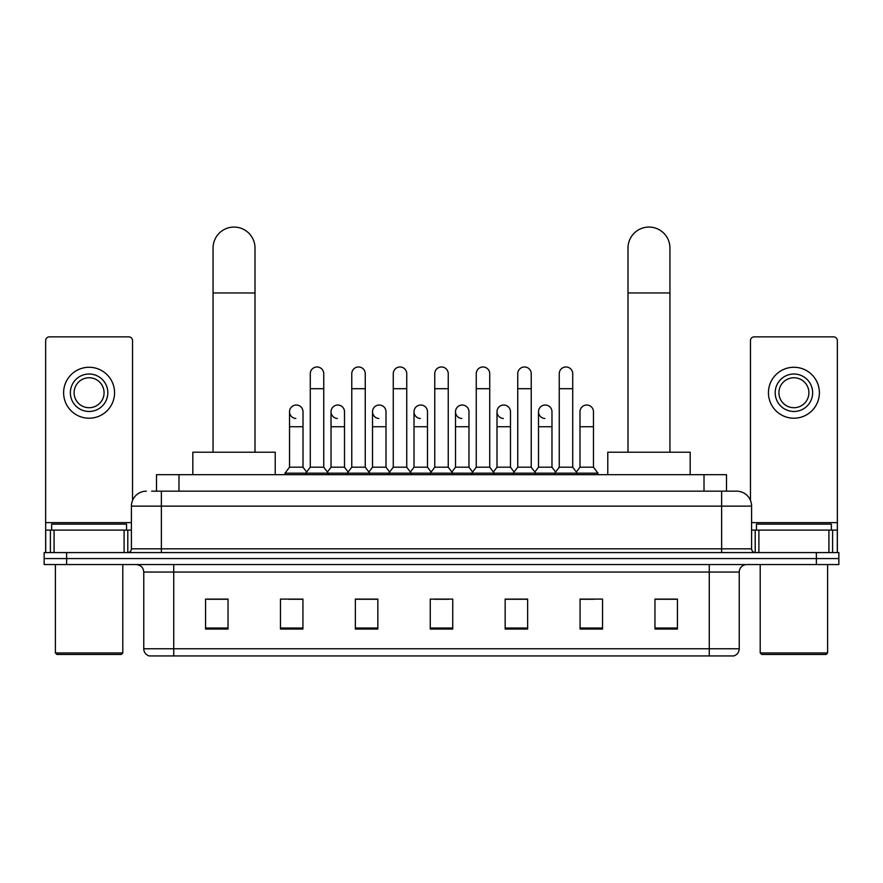 <?xml version="1.0" encoding="UTF-8"?>
<svg xmlns="http://www.w3.org/2000/svg" width="883" height="883" viewBox="0 0 883 883"><rect width="100%" height="100%" fill="white"/><g stroke="black" fill="none" stroke-linecap="round" stroke-linejoin="round"><path stroke-width="1.32" d="M156.512 491.158L156.512 474.679L726.488 474.679L726.488 491.158M151.975 491.158L736.61 491.158A14.978 14.978 0 0 1 751.588 506.136L751.588 548.829C751.786 551.091 753.044 552.339 755.34 552.581M151.633 491.158L161.368 491.158L161.368 506.136L131.412 506.136L131.412 548.829A3.742 3.742 0 0 1 127.66 552.581M146.39 491.158A14.978 14.978 0 0 0 131.412 506.136M66.622 552.581L44.15 552.581L44.15 558.575L66.622 558.575L44.15 558.575L44.15 564.557L66.622 564.557L66.622 558.575L816.378 558.575L66.622 558.575L66.622 552.581L816.378 552.581L816.378 558.575L838.85 558.575L816.378 558.575L816.378 564.557L66.622 564.557M816.378 564.557L838.85 564.557L838.85 552.581L816.378 552.581M751.588 506.136L721.632 506.136L721.632 491.158L736.61 491.158M739.237 648.751C739.027 652.338 737.228 654.733 733.839 655.937L709.27 655.937L709.27 648.751L739.237 648.751L739.237 572.052A7.494 7.494 0 0 1 746.72 564.557M709.27 655.937L149.161 655.937A7.494 7.494 0 0 1 143.763 648.751L143.763 572.052C143.322 567.504 140.827 565.01 136.28 564.557M677.438 629.049L677.438 599.093L654.965 599.093L654.965 629.049L677.438 629.049M602.537 629.049L602.537 599.093L580.065 599.093L580.065 629.049L602.537 629.049M527.637 629.049L527.637 599.093L505.164 599.093L505.164 629.049L527.637 629.049M228.035 629.049L228.035 599.093L205.562 599.093L205.562 629.049L228.035 629.049M302.935 629.049L302.935 599.093L280.463 599.093L280.463 629.049L302.935 629.049M377.836 629.049L377.836 599.093L355.363 599.093L355.363 629.049L377.836 629.049M452.736 629.049L452.736 599.093L430.264 599.093L430.264 629.049L452.736 629.049M580.065 599.248L594.226 599.248M654.965 599.248L675.937 599.248M371.765 599.248L366.004 599.248M288.774 599.248L302.935 599.248M207.064 599.248L228.035 599.248M516.996 599.248L511.235 599.248M434.006 599.248L448.994 599.248M377.836 599.248L355.363 599.248M527.637 599.248L505.164 599.248M124.106 552.581L124.106 530.109L54.073 530.109L54.073 552.581M132.538 500.451L132.538 340.606A3.742 3.742 0 0 0 128.786 336.864L49.393 336.864A3.742 3.742 0 0 0 45.651 340.606L45.651 530.109L54.073 530.109M124.106 530.109L131.412 530.109M45.651 552.581L45.651 530.109M89.095 374.017A18.731 18.731 0 0 0 70.364 392.736A18.731 18.731 0 0 0 89.095 411.467A18.731 18.731 0 0 0 107.814 392.736A18.731 18.731 0 0 0 89.095 374.017M89.095 377.758A14.978 14.978 0 0 0 74.106 392.736A14.978 14.978 0 0 0 89.095 407.714A14.978 14.978 0 0 0 104.073 392.736A14.978 14.978 0 0 0 89.095 377.758M89.095 418.211A25.464 25.464 0 0 0 114.558 392.736A25.464 25.464 0 0 0 89.095 367.273A25.464 25.464 0 0 0 63.62 392.736A25.464 25.464 0 0 0 89.095 418.211M121.302 654.446L56.887 654.446L55.386 652.945L122.792 652.945L121.302 654.446M55.386 564.557L55.386 652.945M122.792 564.557L122.792 652.945M126.545 530.109L126.545 524.116L51.644 524.116L51.644 530.109M213.057 452.206L213.057 248.035A20.971 20.971 0 0 1 234.028 227.063A20.971 20.971 0 0 1 254.999 248.035A20.971 20.971 0 0 0 234.028 227.063M254.999 452.206L254.999 248.035M275.22 474.679L275.22 452.206L192.825 452.206L192.825 474.679M628.001 452.206L628.001 248.035A20.971 20.971 0 0 1 648.972 227.063A20.971 20.971 0 0 1 669.943 248.035A20.971 20.971 0 0 0 648.972 227.063M669.943 452.206L669.943 248.035M690.175 474.679L690.175 452.206L607.78 452.206L607.78 474.679M310.275 388.697L323.752 388.697L323.752 467.195L310.275 467.195L310.275 373.719A6.744 6.744 0 0 1 317.439 366.986A6.744 6.744 0 0 1 323.752 373.719A6.744 6.744 0 0 0 317.439 366.986M310.275 467.195L305.783 473.178L305.783 474.679M323.752 467.195L328.244 473.178L285.032 473.178L285.032 474.679M351.765 467.195L351.765 388.697L365.253 388.697L365.253 467.195L351.765 467.195L347.273 473.178L328.244 473.178L328.244 474.679M351.765 388.697L351.765 373.719A6.744 6.744 0 0 1 358.928 366.986A6.744 6.744 0 0 1 365.253 373.719A6.744 6.744 0 0 0 358.928 366.986M365.253 467.195L369.745 473.178L347.273 473.178L347.273 474.679M393.266 467.195L393.266 388.697L406.743 388.697L406.743 467.195L393.266 467.195L388.774 473.178L369.745 473.178L369.745 474.679M393.266 388.697L393.266 373.719A6.744 6.744 0 0 1 400.429 366.986A6.744 6.744 0 0 1 406.743 373.719A6.744 6.744 0 0 0 400.429 366.986M406.743 467.195L411.235 473.178L388.774 473.178L388.774 474.679M434.756 467.195L434.756 388.697L448.244 388.697L448.244 467.195L434.756 467.195L430.264 473.178L411.235 473.178L411.235 474.679M434.756 388.697L434.756 373.719A6.744 6.744 0 0 1 441.919 366.986A6.744 6.744 0 0 1 448.244 373.719A6.744 6.744 0 0 0 441.919 366.986M448.244 467.195L452.736 473.178L430.264 473.178L430.264 474.679M476.257 467.195L476.257 388.697L489.734 388.697L489.734 467.195L476.257 467.195L471.765 473.178L452.736 473.178L452.736 474.679M476.257 388.697L476.257 373.719A6.744 6.744 0 0 1 483.42 366.986A6.744 6.744 0 0 1 489.734 373.719A6.744 6.744 0 0 0 483.42 366.986M489.734 467.195L494.226 473.178L471.765 473.178L471.765 474.679M517.747 467.195L517.747 388.697L531.235 388.697L531.235 467.195L517.747 467.195L513.255 473.178L494.226 473.178L494.226 474.679M517.747 388.697L517.747 373.719A6.744 6.744 0 0 1 524.91 366.986A6.744 6.744 0 0 1 531.235 373.719A6.744 6.744 0 0 0 524.91 366.986M531.235 467.195L535.727 473.178L513.255 473.178L513.255 474.679M559.248 467.195L559.248 388.697L572.725 388.697L572.725 467.195L559.248 467.195L554.756 473.178L535.727 473.178L535.727 474.679M559.248 388.697L559.248 373.719A6.744 6.744 0 0 1 566.411 366.986A6.744 6.744 0 0 1 572.725 373.719A6.744 6.744 0 0 0 566.411 366.986M572.725 467.195L577.217 473.178L554.756 473.178L554.756 474.679M593.475 467.195L593.475 426.743L579.988 426.743L579.988 467.195L593.475 467.195L597.968 473.178L577.217 473.178L577.217 474.679M295.838 418.487A6.744 6.744 0 0 1 289.525 411.765A6.744 6.744 0 0 1 296.688 405.032A6.744 6.744 0 0 1 303.012 411.765L303.012 426.743L289.525 426.743L289.525 411.765M303.012 426.743L303.012 467.195L289.525 467.195L289.525 426.743M289.525 467.195L285.032 473.178M303.012 467.195L306.644 472.03M337.339 418.487A6.744 6.744 0 0 1 331.026 411.765A6.744 6.744 0 0 1 338.189 405.032A6.744 6.744 0 0 1 344.502 411.765L344.502 426.743L331.026 426.743L331.026 411.765M344.502 426.743L344.502 467.195L331.026 467.195L331.026 426.743M331.026 467.195L327.383 472.03M344.502 467.195L348.134 472.03M378.829 418.487A6.744 6.744 0 0 1 372.516 411.765A6.744 6.744 0 0 1 379.679 405.032A6.744 6.744 0 0 1 386.003 411.765L386.003 426.743L372.516 426.743L372.516 411.765M386.003 426.743L386.003 467.195L372.516 467.195L372.516 426.743M372.516 467.195L368.884 472.03M386.003 467.195L389.635 472.03M420.33 418.487A6.744 6.744 0 0 1 414.017 411.765A6.744 6.744 0 0 1 421.18 405.032A6.744 6.744 0 0 1 427.493 411.765L427.493 426.743L414.017 426.743L414.017 411.765M427.493 426.743L427.493 467.195L414.017 467.195L414.017 426.743M414.017 467.195L410.374 472.03M427.493 467.195L431.125 472.03M461.82 418.487A6.744 6.744 0 0 1 455.507 411.765A6.744 6.744 0 0 1 462.67 405.032A6.744 6.744 0 0 1 468.983 411.765L468.983 426.743L455.507 426.743L455.507 411.765M468.983 426.743L468.983 467.195L455.507 467.195L455.507 426.743M455.507 467.195L451.875 472.03M468.983 467.195L472.626 472.03M503.321 418.487A6.744 6.744 0 0 1 496.997 411.765A6.744 6.744 0 0 1 504.171 405.032A6.744 6.744 0 0 1 510.484 411.765L510.484 426.743L496.997 426.743L496.997 411.765M510.484 426.743L510.484 467.195L496.997 467.195L496.997 426.743M496.997 467.195L493.365 472.03M510.484 467.195L514.116 472.03M544.811 418.487A6.744 6.744 0 0 1 538.498 411.765A6.744 6.744 0 0 1 545.661 405.032A6.744 6.744 0 0 1 551.974 411.765L551.974 426.743L538.498 426.743L538.498 411.765M551.974 426.743L551.974 467.195L538.498 467.195L538.498 426.743M538.498 467.195L534.866 472.03M551.974 467.195L555.617 472.03M579.988 426.743L579.988 411.765A6.744 6.744 0 0 1 587.162 405.032A6.744 6.744 0 0 1 593.475 411.765L593.475 426.743M579.988 467.195L576.356 472.03M597.968 473.178L597.968 474.679M828.927 552.581L828.927 530.109L758.894 530.109L758.894 552.581M837.349 552.581L837.349 530.109L837.349 552.581M828.927 530.109L837.349 530.109L837.349 340.606A3.742 3.742 0 0 0 833.607 336.864L754.214 336.864A3.742 3.742 0 0 0 750.462 340.606L750.462 500.451M751.588 530.109L758.894 530.109M793.905 374.017A18.731 18.731 0 0 0 775.186 392.736A18.731 18.731 0 0 0 793.905 411.467A18.731 18.731 0 0 0 812.636 392.736A18.731 18.731 0 0 0 793.905 374.017M793.905 377.758A14.978 14.978 0 0 0 778.927 392.736A14.978 14.978 0 0 0 793.905 407.714A14.978 14.978 0 0 0 808.894 392.736A14.978 14.978 0 0 0 793.905 377.758M793.905 418.211A25.464 25.464 0 0 0 819.38 392.736A25.464 25.464 0 0 0 793.905 367.273A25.464 25.464 0 0 0 768.442 392.736A25.464 25.464 0 0 0 793.905 418.211M826.113 654.446L761.698 654.446L760.208 652.945L827.614 652.945L826.113 654.446M760.208 564.557L760.208 652.945M827.614 564.557L827.614 652.945M831.356 530.109L831.356 524.116L756.455 524.116L756.455 530.109M178.984 491.158L178.984 474.679M704.016 491.158L704.016 474.679M161.368 552.581L161.368 548.829L751.588 548.829M131.412 548.829L161.368 548.829L161.368 506.136L721.632 506.136L721.632 552.581M709.27 564.557L709.27 572.052L143.763 572.052M739.237 572.052L709.27 572.052L709.27 648.751L173.73 648.751L173.73 655.937M143.763 648.751L173.73 648.751L173.73 564.557M452.736 628.012L430.264 628.012M377.836 628.012L355.363 628.012M302.935 628.012L280.463 628.012M228.035 628.012L205.562 628.012M527.637 628.012L505.164 628.012M602.537 628.012L580.065 628.012M677.438 628.012L654.965 628.012M131.412 522.615L45.651 522.615M127.792 530.109L127.792 552.581M45.706 530.109L45.706 552.581M50.386 552.581L50.386 530.109M213.057 292.968L254.999 292.968M628.001 292.968L669.943 292.968M837.349 522.615L751.588 522.615M837.294 552.581L837.294 530.109M832.614 530.109L832.614 552.581M755.208 552.581L755.208 530.109M323.752 388.697L323.752 373.719M365.253 388.697L365.253 373.719M406.743 388.697L406.743 373.719M448.244 388.697L448.244 373.719M489.734 388.697L489.734 373.719M531.235 388.697L531.235 373.719M572.725 388.697L572.725 373.719"/></g></svg>
